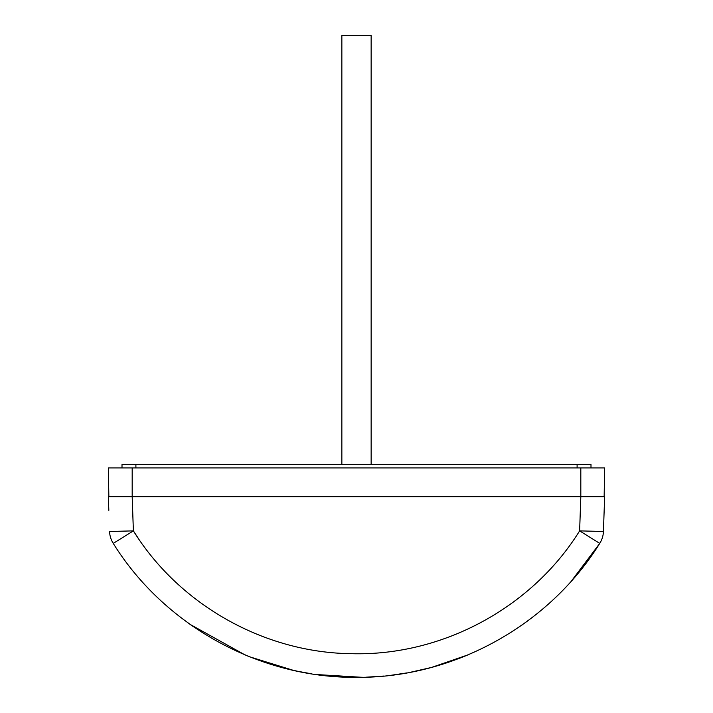 <?xml version="1.0" encoding="UTF-8"?>
<svg xmlns="http://www.w3.org/2000/svg" width="713" height="713" viewBox="0 0 713 713"><rect width="100%" height="100%" fill="white"/><g stroke="black" fill="none" stroke-linecap="round" stroke-linejoin="round"><path stroke-width="1.07" d="M604.143 496.703L580.819 496.703L604.642 496.703L603.43 531.497L604.642 496.703L604.143 496.703L604.642 467.915L580.819 467.915L580.819 496.703L132.181 496.703L133.376 530.864C179.364 604.865 264.291 652.751 351.527 653.687C442.113 656.245 532.032 607.663 579.624 530.855L599.749 543.395L571.648 580.73M132.181 467.915L108.358 467.915L108.857 496.703L132.181 496.703L132.181 467.915L580.819 467.915M122.003 467.915L122.003 464.546L590.997 464.546L590.997 467.915M523.199 594.455L515.472 600.515M138.883 539.224L133.384 530.864L132.181 496.703M108.358 496.703L108.831 510.348M113.251 543.395L133.384 530.873L109.57 531.497A23.823 23.823 0 0 0 113.251 543.395C164.418 625.764 259.585 678.152 356.518 677.35C453.45 678.134 548.573 625.764 599.749 543.395A23.823 23.823 0 0 0 603.43 531.497A23.823 23.823 0 0 1 599.749 543.395L599.749 543.395M468.165 654.81L432.096 667.243L459.511 658.286L468.165 654.81M430.394 667.707L410.804 672.181L430.394 667.707M406.651 672.947L391.526 675.211L406.508 672.974M366.322 677.181L383.79 676.058L366.348 677.181M361.883 677.297L316.42 674.543M311.643 673.83L297.499 671.236L311.643 673.83M249.987 656.914L293.275 670.318L250.022 656.931M249.755 656.825L244.835 654.81L249.746 656.825M316.412 674.543L361.99 677.297M521.524 625.346L522.691 624.526L521.524 625.346M526.319 621.923L529.732 619.383L526.319 621.923M531.221 618.251L533.547 616.46L531.221 618.251M244.835 654.81L190.113 624.392M189.453 623.92L188.847 623.492M187.893 622.797L188.437 623.198M179.15 616.228L179.747 616.692L179.15 616.228M188.695 623.376L192.742 626.228M362.534 677.288L330.039 676.129M309.611 673.509L301.403 672.029M297.669 671.272L288.676 669.249M280.057 667.011L277.544 666.307M268.266 663.491L258.614 660.193M341.857 464.546L341.857 35.65L371.143 35.65L371.143 464.546M577.102 467.915L577.102 464.546M135.898 467.915L135.898 464.546M603.43 531.497L579.624 530.873L580.819 496.703"/></g></svg>
